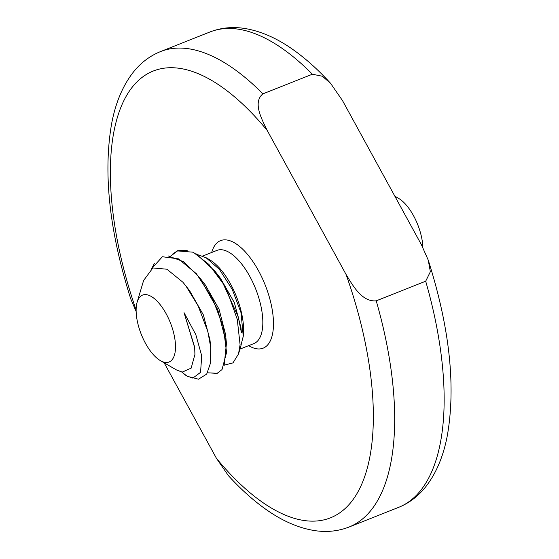 <?xml version="1.0" encoding="UTF-8"?>
<svg xmlns="http://www.w3.org/2000/svg" width="559" height="559" viewBox="0 0 559 559"><rect width="100%" height="100%" fill="white"/><g stroke="black" fill="none" stroke-linecap="round" stroke-linejoin="round"><path stroke-width="0.84" d="M422.856 247.448A35.979 15.659 -111.6 0 0 413.548 215.739A35.979 15.659 -111.6 0 0 398.602 198.382L394.857 196.209M222.161 281.638L215.061 271.297L195.874 253.618M187.356 250.215L177.587 250.712L172.277 254.345M151.748 268.523L162.389 256.735L178.475 258.866L196.44 273.77L212.469 298.436L223.334 326.847L226.563 352.463L222.021 369.59L217.123 373.356L207.487 372.818L217.36 373.265M224.04 365.984L226.451 343.568L217.786 309.756L199.849 277.907L183.625 261.724L168.175 255.903M154.319 263.541L151.685 268.558M185.392 375.047L186.126 375.522M187.531 376.375L198.501 379.191L206.697 374.09L210.526 362.987L210.694 347.23L207.878 331.69L198.166 305.913L185.881 285.901L182.884 282.218L166.896 269.214L152.866 267.95L143.712 280.332M160.398 360.625A35.979 15.659 68.4 0 1 145.452 343.268A35.979 15.659 68.4 0 1 137.172 302.063A35.979 15.659 68.4 0 1 169.118 319.776A35.979 15.659 68.4 0 1 174.883 353.4A35.979 15.659 68.4 0 1 160.398 360.625L176.225 369.813L182.171 372.119L191.164 368.143L194.923 354.434L194.672 347.642L184.044 312.649L195.832 334.687L201.708 355.797L200.562 372.35L192.855 378.101L186.881 375.997L181.78 372.049M241.439 332.759L240.95 327.679L234.354 302.636L220.588 278.459L215.061 271.297M226.451 343.568L225.563 334.443L219.037 309.169L205.342 284.992L199.849 277.907M210.694 347.23L209.981 339.942L203.378 314.92L189.676 290.813L185.881 285.901M194.588 346.797L184.044 312.649M241.432 332.759L238.211 316.764L222.517 282.218M170.691 256.085L177.531 250.921L193.19 252.2L208.898 264.4L223.698 284.342M223.719 284.377L227.24 291.183L237.254 319.315L240.091 344.693L238.511 353.938L232.991 362.896L224.425 365.097M197.579 254.638L206.117 257.776L219.394 269.375L232.306 289.513L241.027 312.719L243.228 336.155M206.138 257.734L209.646 259.767A50.373 21.927 -111.6 0 1 243.277 336.232A49.996 21.759 68.4 0 1 242.886 337.811M242.837 337.748L240.95 345.567M183.652 373.768A64.25 27.964 -111.6 0 0 184.715 374.544M222.189 281.645A64.25 27.964 68.4 0 1 223.425 283.888M342.513 100.606L421.346 244.597L428.243 260.117L430.36 271.73L425.685 281.212L376.214 300.833C361.792 302.139 352.645 285.195 346.063 274.455L267.23 130.464C261.801 119.27 252.444 102.409 262.891 93.849L312.362 74.228L322.319 76.234L330.53 83.27L342.513 100.606M164.143 362.798L216.487 458.401L228.47 475.737C240.097 488.461 251.871 499.159 263.792 507.831C281.058 520.478 298.206 528.094 315.234 530.687C327.12 532.385 338.391 531.169 349.04 527.032A255.729 111.304 -111.6 0 0 376.214 300.833M130.757 298.89L136.144 311.559M202.658 256.064L216.927 250.404A50.114 21.815 68.4 0 1 249.041 275.056A50.114 21.815 68.4 0 1 262.241 330.131A50.114 21.815 68.4 0 1 253.884 343.575L239.965 349.096M248.664 345.651A57.829 25.169 -111.6 0 0 265.252 285.153A57.829 25.169 -111.6 0 0 211.707 252.472M346.063 274.455A240.307 104.589 68.4 0 1 353.693 498.705A240.307 104.589 68.4 0 1 216.487 458.401M136.123 310.056A240.307 104.589 68.4 0 1 130.694 89.223A240.307 104.589 68.4 0 1 267.23 130.464M330.53 83.27C318.826 70.455 306.968 59.701 294.963 51.002C277.83 38.494 260.815 30.941 243.913 28.348C231.978 26.608 220.658 27.824 209.96 31.982A255.729 111.304 68.4 0 1 312.362 74.228M425.685 281.212A255.729 111.304 68.4 0 1 398.511 507.411L349.04 527.032M262.891 93.849A255.729 111.304 -111.6 0 0 160.489 51.596C149.896 55.886 140.854 62.72 133.37 72.104C122.742 85.667 115.475 102.961 111.569 124.007C103.08 173.451 109.473 231.747 130.75 298.89M137.172 302.063L143.656 280.318M240.782 346.363L238.518 353.938M428.25 260.117C449.527 327.26 455.92 385.556 447.431 435C443.525 456.046 436.258 473.347 425.63 486.903C418.146 496.287 409.104 503.128 398.511 507.411M209.96 31.982L160.489 51.596"/></g></svg>
